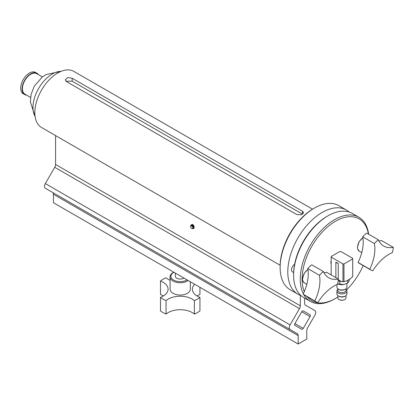 <?xml version="1.0" encoding="UTF-8"?>
<svg xmlns="http://www.w3.org/2000/svg" width="414" height="414" viewBox="0 0 414 414"><rect width="100%" height="100%" fill="white"/><g stroke="black" fill="none" stroke-linecap="round" stroke-linejoin="round"><path stroke-width="0.62" d="M190.337 281.763L190.337 289.21A10.117 5.843 180 0 1 187.371 293.34A10.117 5.843 180 0 1 176.343 294.608A10.117 5.843 180 0 1 170.097 289.21L170.097 276.914A10.117 5.843 180 0 0 176.913 282.436A10.117 5.843 180 0 0 188.179 280.521M300.331 295.337L300.331 305.786A4.047 2.339 -60 0 1 299.493 308.606L290.095 324.886A4.047 2.339 120 0 0 290.095 329.56L297.35 333.751A4.047 2.339 -60 0 1 298.189 335.604L298.189 344.034L306.774 339.076L306.774 330.646A4.047 2.339 -60 0 1 307.612 327.826L314.868 315.261A4.047 2.339 120 0 0 314.868 310.588L305.465 305.159A4.047 2.339 -60 0 1 304.626 303.307L304.626 298.08M331.159 264.168A6.557 3.788 -60 0 1 331.159 260.535M352.702 258.905L343.977 263.941L343.977 281.665L346.627 280.915L350.053 278.938L352.702 276.63L352.702 258.32L340.888 251.5L339.878 251.5L331.159 256.535L331.159 274.917M368.434 234.096A47.274 27.293 120 0 0 332.592 223.074A47.274 27.293 120 0 0 302.091 279.134A47.274 27.293 120 0 0 304.29 291.627M307.219 296.719A47.274 27.293 120 0 0 335.521 298.432A47.274 27.293 120 0 0 337.84 296.998M346.549 289.904A47.274 27.293 120 0 0 363.166 265.571M175.36 273.121L175.36 276.252A4.859 2.805 -0 0 0 178.356 278.845A4.859 2.805 -0 0 0 183.65 278.239A4.859 2.805 -0 0 0 183.925 278.063M301.723 329.265A1.516 0.875 120 0 0 303.239 328.385L310.06 316.575A1.516 0.875 120 0 0 310.06 314.821L303.239 310.883A1.516 0.875 120 0 0 301.723 311.763L294.903 323.572A1.516 0.875 120 0 0 294.903 325.326L301.723 329.265M337.545 283.833L343.765 284.578L347.713 283.072L348.769 281.686L349.649 279.176M347.713 283.072L347.713 280.459M340.763 281.173L339.811 281.68L338.264 280.097M339.811 284.294L339.811 281.68M343.765 284.578A7.085 4.088 180 0 1 337.539 283.838M339.159 299.545A3.762 2.173 0 0 0 339.268 299.612A3.762 2.173 0 0 0 344.593 299.612A3.762 2.173 0 0 0 344.702 299.545M337.84 295.601L337.84 297.811A4.088 2.36 0 0 0 339.04 299.482L339.268 299.612L339.04 299.482A4.088 2.36 0 0 0 344.821 299.482A4.088 2.36 0 0 0 346.016 297.811L346.016 295.601M336.913 284.547L336.913 287.073A5.02 2.898 0 0 0 338.383 289.122A5.02 2.898 0 0 0 345.478 289.122A5.02 2.898 0 0 0 346.948 287.073L346.948 283.486M339.04 289.5L338.383 289.122L339.04 289.5A4.088 2.36 0 0 0 344.821 289.5L345.478 289.122M337.84 288.755L337.84 290.281A4.088 2.36 0 0 0 339.04 291.948A4.088 2.36 0 0 0 343.496 292.46A4.088 2.36 0 0 0 346.016 290.281L346.016 288.755M337.84 289.36A5.02 2.898 0 0 0 336.913 291.042A5.02 2.898 0 0 0 338.383 293.091A5.02 2.898 0 0 0 343.853 293.717A5.02 2.898 0 0 0 346.948 291.042A5.02 2.898 0 0 0 346.016 289.36M336.913 291.042L336.913 293.919A5.02 2.898 0 0 0 338.383 295.969A5.02 2.898 0 0 0 345.478 295.969A5.02 2.898 0 0 0 346.948 293.919L346.948 291.042M339.04 296.352L338.383 295.969L339.04 296.352A4.088 2.36 0 0 0 344.821 296.352L345.478 295.969M331.159 257.12L342.973 263.941L343.977 263.941M343.977 281.665L342.973 281.737L342.973 263.941M342.973 281.737L341.576 281.639L338.3 279.75M338.254 279.015L338.254 263.501L335.873 262.129L335.873 277.644M303.333 293.754A48.567 28.043 -60 0 1 300.259 279.134A48.567 28.043 -60 0 1 321.461 230.256A48.567 28.043 -60 0 1 358.886 217.241L352.247 213.412A48.567 28.043 120 0 0 327.96 215.818A48.567 28.043 120 0 0 293.619 275.3A48.567 28.043 120 0 0 303.679 297.537L310.319 301.366A48.567 28.043 -60 0 1 303.886 294.784M335.521 298.432L334.605 298.965A48.567 28.043 -60 0 1 310.319 301.366M358.886 217.241A48.567 28.043 -60 0 1 368.62 234.2M293.619 275.3L293.619 274.244A47.274 27.293 -60 0 1 327.044 216.346L327.96 215.818M338.254 263.501A7.085 4.088 180 0 1 335.873 262.129M38.393 74.644A12.306 7.105 120 0 0 36.929 73.237L35.552 72.445A12.306 7.105 120 0 0 23.246 79.545A12.306 7.105 120 0 0 23.246 93.755L24.623 94.547A12.306 7.105 120 0 0 26.579 95.117M36.929 73.237A12.306 7.105 120 0 0 24.623 80.342A12.306 7.105 120 0 0 24.623 94.547M42.383 76.947L36.686 73.656A11.82 6.826 120 0 0 24.866 80.482A11.82 6.826 120 0 0 24.866 94.128L30.564 97.419M61.034 71.379A27.319 15.773 120 0 0 38.637 88.43A27.319 15.773 120 0 0 35.066 116.355M290.095 329.56L45.338 188.251A4.047 2.339 -60 0 1 45.338 183.578L54.736 167.297A4.047 2.339 120 0 0 55.574 164.477L55.574 135.601M298.189 344.034L53.432 202.725L53.432 194.295A4.047 2.339 120 0 0 52.594 192.443L297.35 333.751L52.594 192.443M310.06 314.821L303.229 310.878L310.06 314.821M302.629 214.229L72.145 81.16L65.981 81.237M280.149 265.255L41.535 127.491A32.38 18.692 -60 0 1 41.535 90.102A32.38 18.692 -60 0 1 73.915 71.41L312.529 209.173M72.145 78.241L302.479 211.223L303.664 212.775L301.169 214.856L296.755 214.53L66.421 81.548L65.236 79.793L67.736 77.558L72.145 78.241L72.145 81.16M346.43 210.053L338.761 205.623A48.567 28.043 120 0 0 314.48 208.03A48.567 28.043 120 0 0 314.474 208.03A48.567 28.043 120 0 0 280.133 267.516A48.567 28.043 120 0 0 290.193 289.748L297.863 294.178A48.567 28.043 -60 0 1 290.416 255.257A48.567 28.043 -60 0 1 322.149 212.46A48.567 28.043 -60 0 1 346.43 210.053A48.567 28.043 -60 0 1 349.168 212.035M313.564 208.558L314.48 208.03L313.564 208.558A47.274 27.293 -60 0 0 280.133 266.456L280.133 267.516M300.947 295.555A48.567 28.043 -60 0 1 297.863 294.178M293.65 272.531L292.444 271.832A4.45 2.572 -60 0 1 291.751 268.313A4.45 2.572 -60 0 1 294.602 264.386M190.745 226.07A1.578 0.911 60 0 1 192.065 226.091A1.578 0.911 60 0 1 192.877 227.974A1.578 0.911 60 0 1 191.77 228.45A1.578 0.911 60 0 1 190.745 227.069A1.578 0.911 60 0 1 190.745 226.07C191.806 225.319 192.65 225.899 193.286 227.809L191.925 228.528M190.657 226.468L191.879 224.911L194.021 227.69L193.648 228.657L193.002 228.688M191.879 224.911A2.236 1.289 -120 0 0 191.118 224.962A2.236 1.289 -120 0 0 190.885 225.169C192.365 224.554 193.441 225.376 194.114 227.638L193.695 228.631M190.885 225.169L190.663 226.215M191.459 225.625L192.613 226.21L193.286 227.835M192.686 225.325L193.98 226.986M191.496 224.828L192.577 224.497C193.969 225.459 194.414 226.525 193.912 227.695M191.806 224.564A2.236 1.289 60 0 1 191.832 224.548A2.236 1.289 60 0 1 192.577 224.497M194.668 284.268A17 9.817 -0 0 0 192.36 289.21A17 9.817 -0 0 0 199.946 297.381A24.286 14.019 180 0 1 194.373 300.6A17 9.817 -0 0 0 166.061 300.6A24.286 14.019 180 0 1 160.482 297.381A17 9.817 -0 0 0 168.074 289.21A17 9.817 -0 0 0 160.482 281.034A24.286 14.019 180 0 1 166.061 277.815A17 9.817 -0 0 0 170.097 280.273M160.482 281.034L160.482 294.52A17 9.817 -0 0 1 163.427 295.948M160.482 297.381L160.482 310.867A24.286 14.019 180 0 0 166.061 314.086L166.061 300.6M194.373 300.6L194.373 314.086A17 9.817 -0 0 0 166.061 314.086M199.946 297.381L199.946 310.867A24.286 14.019 180 0 1 194.373 314.086M199.946 287.316L199.946 294.52A17 9.817 -0 0 0 197.002 295.948M337.4 284.34A18.62 10.748 120 0 0 338.352 279.072A34.564 19.955 -60 0 1 328.788 277.768A34.564 19.955 -60 0 1 323.443 271.568A18.62 10.748 120 0 0 319.432 275.294A34.564 19.955 -60 0 1 314.806 300.926A18.62 10.748 120 0 0 315.908 301.734A18.62 10.748 120 0 0 317.869 302.468A34.564 19.955 -60 0 1 337.4 284.34M323.965 272.64A34.564 19.955 -60 0 0 326.672 272.329L338.352 279.072M323.443 271.568L311.768 264.831A18.62 10.748 120 0 0 307.752 268.557A34.564 19.955 -60 0 1 303.126 294.183L314.806 300.926M303.126 294.183A18.62 10.748 120 0 0 304.228 294.996L315.908 301.734M307.752 268.557L319.432 275.294M392.348 252.612A18.62 10.748 120 0 0 393.3 247.344A34.564 19.955 -60 0 1 383.737 246.045A34.564 19.955 -60 0 1 378.396 239.846A18.62 10.748 120 0 0 374.38 243.572A34.564 19.955 -60 0 1 369.754 269.198A18.62 10.748 120 0 0 370.856 270.011A18.62 10.748 120 0 0 372.817 270.74A34.564 19.955 -60 0 1 392.348 252.612M378.919 240.917A34.564 19.955 -60 0 0 381.625 240.606L393.3 247.344M378.396 239.846L366.716 233.103A18.62 10.748 120 0 0 362.705 236.829A34.564 19.955 -60 0 1 358.079 262.46L369.754 269.198M358.079 262.46A18.62 10.748 120 0 0 359.181 263.268L370.856 270.011M362.705 236.829L374.38 243.572M362.871 237.781A8.094 4.673 120 0 0 357.919 244.922A8.094 4.673 120 0 0 359.233 251.148L361.758 252.607M307.923 269.504A8.094 4.673 120 0 0 302.965 276.65A8.094 4.673 120 0 0 304.285 282.871L306.805 284.33M173.927 272.293A9.31 5.377 -0 0 0 173.632 272.453A9.31 5.377 -0 0 0 173.776 280.138A9.31 5.377 -0 0 0 187.076 279.885M303.239 328.385L294.903 323.572M299.493 308.606L54.736 167.297M300.331 305.786L55.574 164.477M290.095 324.886L45.338 183.578M298.189 335.604L53.432 194.295M310.06 316.575L301.723 311.763M302.479 214.141L302.479 211.223M362.85 237.646L359.109 241.678L357.437 247.137L357.67 249.021L359.233 251.148M173.699 272.158L173.228 272.412C170.956 273.98 169.911 275.481 170.097 276.914M61.117 71.348L46.213 74.515L42.093 77.17L34.248 86.272L31.107 94.34L30.367 101.828L35.081 116.443M307.902 269.369L304.155 273.4L302.489 278.86L302.722 280.744L304.285 282.871M191.77 228.45L192.086 228.631M190.657 226.396L190.657 226.028"/></g></svg>
